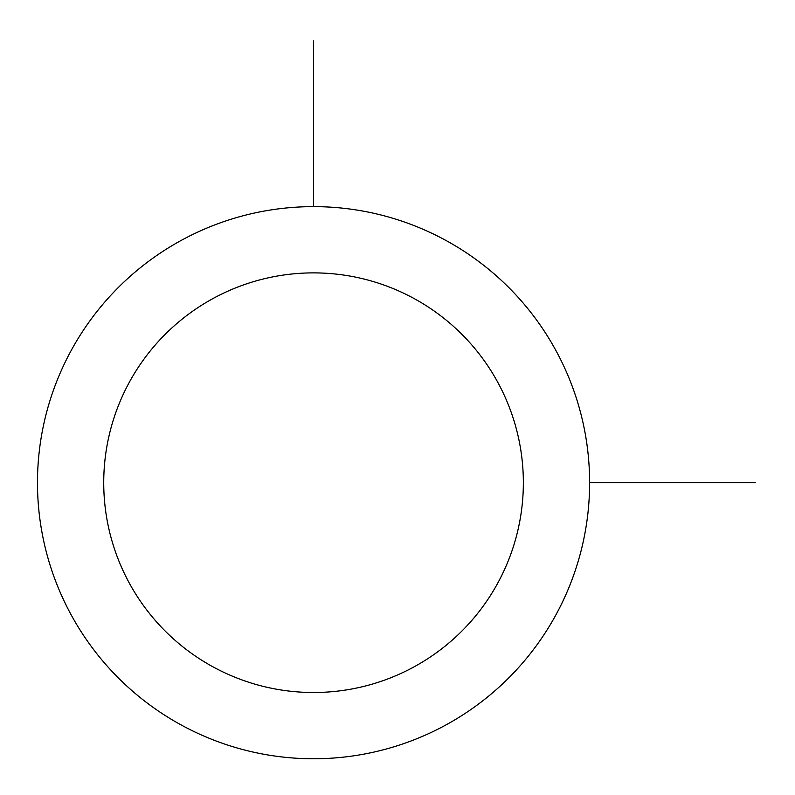 <?xml version="1.0" encoding="UTF-8"?>
<svg xmlns="http://www.w3.org/2000/svg" width="795" height="795" viewBox="0 0 795 795"><rect width="100%" height="100%" fill="white"/><g stroke="black" fill="none" stroke-linecap="round" stroke-linejoin="round"><path stroke-width="1.19" d="M71.272 350.347A276.064 276.064 0 0 1 445.896 240.428A276.064 276.064 0 0 1 555.814 615.052A276.064 276.064 0 0 1 181.19 724.97A276.064 276.064 0 0 1 71.272 350.347M129.416 382.107A209.81 209.81 0 0 1 414.135 298.572A209.81 209.81 0 0 1 497.67 583.282A209.81 209.81 0 0 1 212.961 666.826A209.81 209.81 0 0 1 129.416 382.107M589.612 482.694L755.25 482.694M313.548 206.63L313.548 40.992"/></g></svg>
